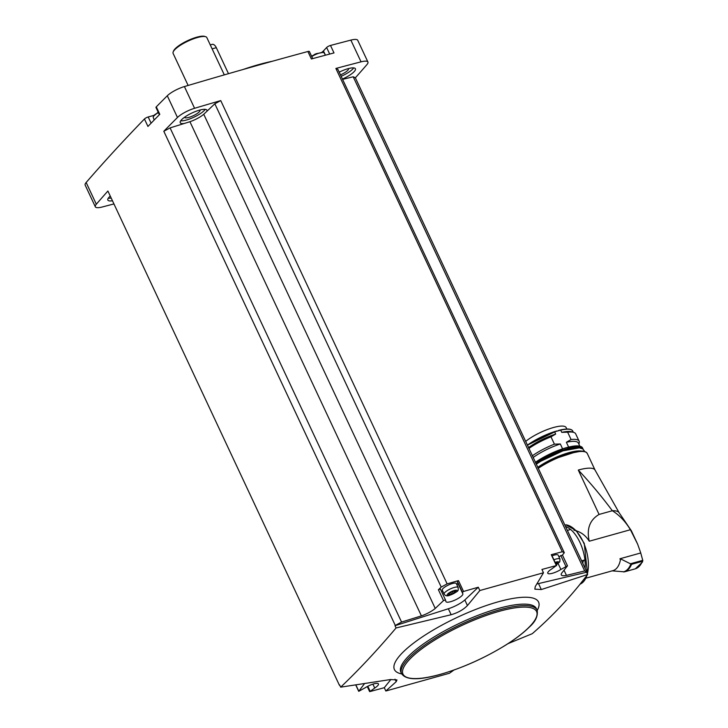 <?xml version="1.0" encoding="UTF-8"?>
<svg xmlns="http://www.w3.org/2000/svg" width="728" height="728" viewBox="0 0 728 728"><rect width="100%" height="100%" fill="white"/><g stroke="black" fill="none" stroke-linecap="round" stroke-linejoin="round"><path stroke-width="1.09" d="M507.971 643.67L532.268 633.688C552.925 615.706 571.38 595.968 587.651 574.492L586.595 572.244A2126.288 550.322 -25.1 0 0 586.841 571.971L355.355 77.805A2126.288 550.322 -25.1 0 0 366.93 64.61A14.742 3.813 -25.1 0 0 367.922 62.026L357.748 40.304A14.742 3.813 -25.1 0 0 350.86 40.113A2126.288 550.322 -25.1 0 0 330.503 45.455A3.103 0.801 -25.1 0 0 326.626 47.52L323.45 50.915A10.865 2.812 -25.1 0 1 321.612 52.516M586.841 571.971L584.684 570.943L353.198 76.786L355.355 77.805M587.651 574.492L541.314 589.553L534.834 589.161L535.235 586.622L543.488 572.763L541.932 569.46A2126.288 550.322 -25.1 0 1 556.365 565.556L551.505 569.105A9.309 2.412 -25.1 0 0 547.765 573.236A9.309 2.412 -25.1 0 0 560.897 569.46L567.494 565.829L561.688 573.145A13.969 3.613 -25.1 0 0 561.288 574.883A13.969 3.613 -25.1 0 0 566.457 575.393L564.036 570.233M586.595 572.244L538.52 583.583A15.525 4.013 -25.1 0 1 536.855 583.92M584.684 570.943L566.457 575.393M159.368 114.733L155.983 107.498A3.103 0.801 -25.1 0 1 156.293 106.843A2126.288 550.322 -25.1 0 1 167.294 95.768A14.742 3.813 -25.1 0 1 184.402 86.568A2126.288 550.322 -25.1 0 1 307.889 51.506A3.103 0.801 -25.1 0 1 309.4 51.533L312.721 58.613M113.941 203.931A2126.288 550.322 -25.1 0 1 102.22 206.998A14.742 3.813 -25.1 0 1 95.332 206.807L85.158 185.085A14.742 3.813 -25.1 0 1 86.15 182.501A2126.288 550.322 -25.1 0 1 144.444 118.983A3.103 0.801 -25.1 0 1 148.194 116.971L154.5 115.215M458.458 580.598L463.545 591.464A2126.288 550.322 -25.1 0 1 478.296 587.223L479.843 590.526L467.44 605.541C463.436 609.655 458.003 612.721 451.142 614.723L396.059 627.964L395.004 625.716A2126.288 550.322 -25.1 0 1 395.286 625.434L163.809 131.268A2126.288 550.322 -25.1 0 1 177.468 117.49A14.742 3.813 -25.1 0 1 194.576 108.29A2126.288 550.322 -25.1 0 1 220.739 100.591L447.138 583.892A2126.288 550.322 -25.1 0 1 458.458 580.598L457.33 581.445L457.766 582.982A9.309 2.412 -25.1 0 1 456.893 584.757M543.488 572.763L479.843 590.526M562.28 551.751L335.881 68.45L337.919 69.415L564.309 552.716L562.28 551.751A2126.288 550.322 -25.1 0 0 551.278 554.69L556.365 565.556M335.881 68.45A2126.288 550.322 -25.1 0 1 361.043 61.835A14.742 3.813 -25.1 0 1 367.922 62.026M307.889 51.506L311.384 58.977A2126.288 550.322 -25.1 0 1 333.997 52.926L330.503 45.455M447.138 583.892L441.223 587.068L438.402 589.753L443.489 600.609L445.454 599.89L445.918 601.555A9.309 2.412 -25.1 0 0 445.955 601.646A9.309 2.412 -25.1 0 0 455.237 599.963A9.309 2.412 -25.1 0 0 462.853 593.848L462.426 592.301L463.545 591.464M443.489 600.609L435.235 608.444A13.969 3.613 -25.1 0 1 421.412 615.879L401.565 622.058L395.286 625.434M395.004 625.716L448.348 608.754L451.142 614.723M478.296 587.223L464.837 599.972A15.525 4.013 -25.1 0 1 448.348 608.754M441.223 587.068L214.833 103.767L220.739 100.591M435.235 608.444L203.749 114.278L214.833 103.767M144.444 118.983L147.939 126.444A2126.288 550.322 -25.1 0 1 159.796 114.305L156.293 106.843M95.332 206.807A14.742 3.813 -25.1 0 1 96.323 204.222A2126.288 550.322 -25.1 0 1 107.899 191.027L339.375 685.185A2126.288 550.322 -25.1 0 1 339.63 684.912L340.677 687.159L390.499 679.543L396.978 679.943L396.205 681.672L385.831 691.009L449.476 673.245L453.926 670.051M396.059 627.964C377.35 650.104 358.895 669.842 340.677 687.159M385.831 691.009L384.284 687.696A2126.288 550.322 -25.1 0 1 369.851 691.6L374.72 688.051A9.309 2.412 -25.1 0 0 378.451 683.92A9.309 2.412 -25.1 0 0 365.329 687.687L358.722 691.327L364.409 683.756M110.265 196.087A14.742 3.813 154.9 0 0 107.844 200.073A14.742 3.813 154.9 0 0 112.458 200.764M163.809 131.268L170.079 127.891L189.926 121.713A13.969 3.613 -25.1 0 0 203.749 114.278M206.898 111.293A14.742 3.813 154.9 0 0 206.925 110.201A14.742 3.813 154.9 0 0 191.955 113.004A14.742 3.813 154.9 0 0 180.226 122.713A14.742 3.813 154.9 0 0 184.211 123.496M342.424 79.043A14.742 3.813 154.9 0 0 355.41 68.76A14.742 3.813 154.9 0 0 339.202 72.154M342.588 79.379L353.198 76.786M340.467 74.857A8.536 2.211 154.9 0 0 348.512 68.678A8.536 2.211 154.9 0 0 348.457 68.578M184.539 117.254A8.536 2.211 154.9 0 0 184.575 117.363A8.536 2.211 154.9 0 0 188.889 117.39A8.536 2.211 154.9 0 0 196.824 113.768A8.536 2.211 154.9 0 0 200.036 110.119A8.536 2.211 154.9 0 0 199.972 110.019M341.159 76.322A14.742 3.813 154.9 0 0 353.699 67.904M108.281 198.207A14.742 3.813 154.9 0 0 111.184 198.043M180.662 120.848A14.742 3.813 154.9 0 0 186.413 120.038A14.742 3.813 154.9 0 0 205.223 109.346M339.375 685.185L339.867 685.412M401.565 622.058L170.079 127.891M421.412 615.879L189.926 121.713M564.309 552.716L562.444 555.036M272.381 61.252A99.991 25.88 154.9 0 0 243.088 69.497M155.728 114.023A99.991 25.88 154.9 0 0 153.863 115.388M224.306 74.884L206.843 37.592A18.628 4.823 154.9 0 0 205.678 36.709A18.628 4.823 154.9 0 0 187.933 41.132A18.628 4.823 154.9 0 0 173.173 51.934A18.628 4.823 154.9 0 0 173.109 53.399L188.133 85.467M205.678 36.709L204.704 36.4A17.845 4.623 154.9 0 0 187.697 40.632A17.845 4.623 154.9 0 0 173.555 50.987L173.173 51.934M210.265 44.899L212.167 44.372A6.206 3.258 74.4 0 1 216.316 47.693L228.483 73.674M158.386 112.631A8.909 2.302 154.9 0 0 153.79 116.016A8.909 2.302 154.9 0 0 153.235 117.445L154.172 120.038M325.471 55.191L324.169 52.971A8.909 2.302 154.9 0 0 322.713 52.48A8.909 2.302 154.9 0 0 317.39 53.754A8.909 2.302 154.9 0 0 311.757 56.556M314.323 54.527L315.906 53.817M395.04 679.179L396.205 681.672M384.284 687.696L390.891 679.479M464.837 599.972L467.44 605.541M562.344 555.155L558.858 556.656M552.042 555.837A7.762 2.011 -25.1 0 1 554.217 555.109A7.762 2.011 -25.1 0 1 558.139 555.127L559.987 559.068A7.762 2.011 154.9 0 0 553.89 559.777M442.842 591.336A9.309 2.412 -25.1 0 1 441.377 591.2M438.402 589.753L440.367 589.034L445.445 599.881L440.367 589.034M444.116 594.066L442.278 590.126A7.762 2.011 -25.1 0 1 445.19 586.814A7.762 2.011 -25.1 0 1 452.406 583.519A7.762 2.011 -25.1 0 1 456.329 583.547L458.176 587.487A7.762 2.011 154.9 0 0 450.295 588.952A7.762 2.011 154.9 0 0 444.116 594.066C445.409 595.913 447.238 596.332 449.604 595.34C459.959 590.563 458.058 590.963 458.176 587.487M555.965 564.209L557.648 563.199L556.838 563.09L557.42 562.289L555.382 562.962M455.546 591.573L455.027 591.509L455.61 590.708L451.069 592.201L448.366 594.003L449.167 594.112L448.594 594.922L453.135 593.42L455.546 591.573M585.148 568.35A30.885 16.207 -105.6 0 0 584.857 559.941M570.561 529.52A30.885 16.207 -105.6 0 0 565.492 526.39M595.067 470.106L619.1 512.676A36.937 9.564 154.9 0 0 618.982 512.512A36.937 9.564 154.9 0 0 612.339 510.747C601.637 496.396 590.29 482.828 578.287 470.051A33.215 8.599 -25.1 0 1 595.067 470.106A33.215 8.599 -25.1 0 1 595.085 470.151L587.269 453.453A33.215 8.599 154.9 0 0 568.595 453.899A33.215 8.599 154.9 0 0 538.192 468.386M587.523 574.228L584.256 543.397L576.167 530.594L565.829 524.788A30.885 16.207 -105.6 0 1 583.619 542.815A30.885 16.207 -105.6 0 1 587.36 573.882M573.91 530.193C580.498 531.613 585.612 535.28 589.252 541.222C586.459 528.91 589.735 519.983 599.08 514.441L578.287 470.051M599.08 514.441L612.339 510.747C619.401 515.142 625.425 521.476 630.412 529.729L589.252 541.222M637.628 544.135L631.44 530.93A40.349 10.447 154.9 0 0 631.303 530.667A40.349 10.447 154.9 0 0 630.412 529.729L637.628 544.135L640.758 552.962L619.992 558.749A26.617 13.969 74.4 0 1 619.947 559.059L620.584 558.876A26.617 13.969 -105.6 0 1 612.876 570.661L586.022 578.159M640.731 552.971L642.76 560.332L642.415 562.116L635.344 568.814A30.885 16.207 -105.6 0 0 642.36 561.315L642.842 560.824M611.966 570.852L624.515 571.835A30.885 16.207 -105.6 0 0 631.531 564.337L620.584 558.876M567.376 530.403L570.688 529.484A31.04 16.289 74.4 0 1 584.939 559.914L581.626 560.842M582.773 563.281A6.361 3.34 74.4 0 1 584.411 560.069M624.469 571.853L635.344 568.814L624.469 571.853M562.589 448.83L560.314 443.98A29.566 7.653 154.9 0 0 533.105 457.539M560.314 443.98L554.418 444.162A31.04 8.035 154.9 0 0 532.305 455.828M554.418 444.162L550.987 436.827A31.04 8.035 154.9 0 0 528.874 448.494M550.987 436.827L555.673 434.07A29.566 7.653 154.9 0 0 528.464 447.629M558.403 430.476C566.42 428.373 571.189 428.537 572.709 430.967A29.566 7.653 154.9 0 0 560.697 430.13L554.618 431.822L555.673 434.07M578.842 444.062L579.015 443.634A31.04 8.035 154.9 0 0 579.133 441.204L575.693 433.87A31.04 8.035 154.9 0 0 573.755 432.405L571.908 431.813A29.566 7.653 154.9 0 0 561.743 432.368L567.64 432.186L571.07 439.512L566.384 442.278L568.632 447.074M560.697 430.13L561.743 432.368M573.755 432.405A31.04 8.035 154.9 0 0 567.64 432.186M579.133 441.204A31.04 8.035 154.9 0 0 571.07 439.512M579.797 446.1L578.396 443.115A29.566 7.653 154.9 0 0 566.384 442.278M525.68 441.396A25.061 6.488 -25.1 0 1 549.767 428.665A25.061 6.488 -25.1 0 1 566.147 427.582L566.83 429.038M361.043 61.835L350.86 40.113M194.576 108.29L184.402 86.568M177.468 117.49L167.294 95.768M96.323 204.222L86.15 182.501M355.91 685.003L358.786 691.136M537.237 610.401A79.598 20.602 154.9 0 0 517.153 597.797A79.598 20.602 154.9 0 0 423.523 636.099A79.598 20.602 154.9 0 0 401.692 673.891M537.118 610.128L536.418 608.635A74.847 19.374 154.9 0 0 460.424 622.85A74.847 19.374 154.9 0 0 400.864 672.135L401.565 673.628C405.915 680.161 418.782 680.425 440.149 674.437C462.671 667.895 484.557 658.094 505.824 645.035C515.797 638.765 523.641 632.778 529.338 627.063C535.562 621.594 538.156 615.943 537.118 610.128A74.847 19.374 154.9 0 0 461.124 624.342A74.847 19.374 154.9 0 0 401.565 673.628M440.304 674.346A73.765 19.092 154.9 0 0 536.909 612.457A73.765 19.092 154.9 0 0 432.15 641.696A73.765 19.092 154.9 0 0 440.304 674.346M212.121 48.867L216.316 47.693M151.106 123.178L148.194 116.971M325.398 55.073L323.45 50.915M329.693 54.063L326.626 47.52M538.52 583.583L541.314 589.553M560.769 555.437L565.856 566.302M558.139 563.581L560.897 569.46M457.33 581.445L462.426 592.301M457.766 582.982L462.853 593.848M372.891 684.147L374.72 688.051M367.831 686.258L370.061 691.018M556.219 564.764A5.433 1.401 154.9 0 0 558.831 562.089A5.433 1.401 154.9 0 0 555.109 562.38M449.931 595.131A5.433 1.401 154.9 0 0 457.038 590.572A5.433 1.401 154.9 0 0 449.331 592.729A5.433 1.401 154.9 0 0 449.931 595.131M556.083 562.68L556.656 563.9M450.796 592.519L451.551 594.13M449.103 593.402L449.686 594.658M452.243 591.518L453.135 593.42M454.272 591.091L454.845 592.319M587.314 574.929L580.025 584.193A30.885 16.207 -105.6 0 0 586.905 575.466M630.821 563.663L642.76 560.332M623.341 571.926A30.649 16.08 -105.6 0 0 630.949 563.79M631.531 564.337L642.36 561.315M584.675 451.733A32.441 8.399 154.9 0 0 537.974 467.922M580.607 451.051A31.277 8.09 154.9 0 0 537.81 467.567M581.363 451.041A30.967 8.017 154.9 0 0 537.719 467.385L561.798 454.964L581.799 451.051M582.3 448.63A30.967 8.017 154.9 0 0 536.126 463.991M535.453 462.544A31.277 8.09 154.9 0 1 564.428 448.475A31.277 8.09 154.9 0 1 582.518 447.893L583.028 448.976A31.277 8.09 154.9 0 0 564.937 449.558A31.277 8.09 154.9 0 0 535.963 463.636M580.371 446.355A30.967 8.017 154.9 0 0 535.371 462.362L564.255 448.293L576.521 445.855L582.518 447.893M554.618 431.822A29.566 7.653 154.9 0 0 527.518 445.318M570.661 429.511A29.256 7.571 154.9 0 0 559.659 430.175M555.61 431.295A29.256 7.571 154.9 0 0 527.427 445.136L556.765 430.931M158.176 112.185L153.79 116.016M322.713 52.48L316.152 53.69L311.602 56.22M562.407 554.973L567.494 565.829M551.542 554.763L556.629 565.62M355.774 685.021L358.722 691.327M367.267 686.559L369.596 691.536M559.987 559.068L559.787 561.816L556.265 564.846M556.538 562.444L556.838 563.09M454.727 590.863L455.027 591.509M448.885 593.511L449.167 594.112M618.982 512.512L631.303 530.667M587.269 453.453L585.931 452.024L582.764 451.114L577.741 451.287L553.371 459.204L537.956 467.886M536.236 464.218L540.64 461.297L562.953 450.841L579.324 447.866L582.8 448.912L584.711 451.487M572.709 430.967L573.318 432.259"/></g></svg>

